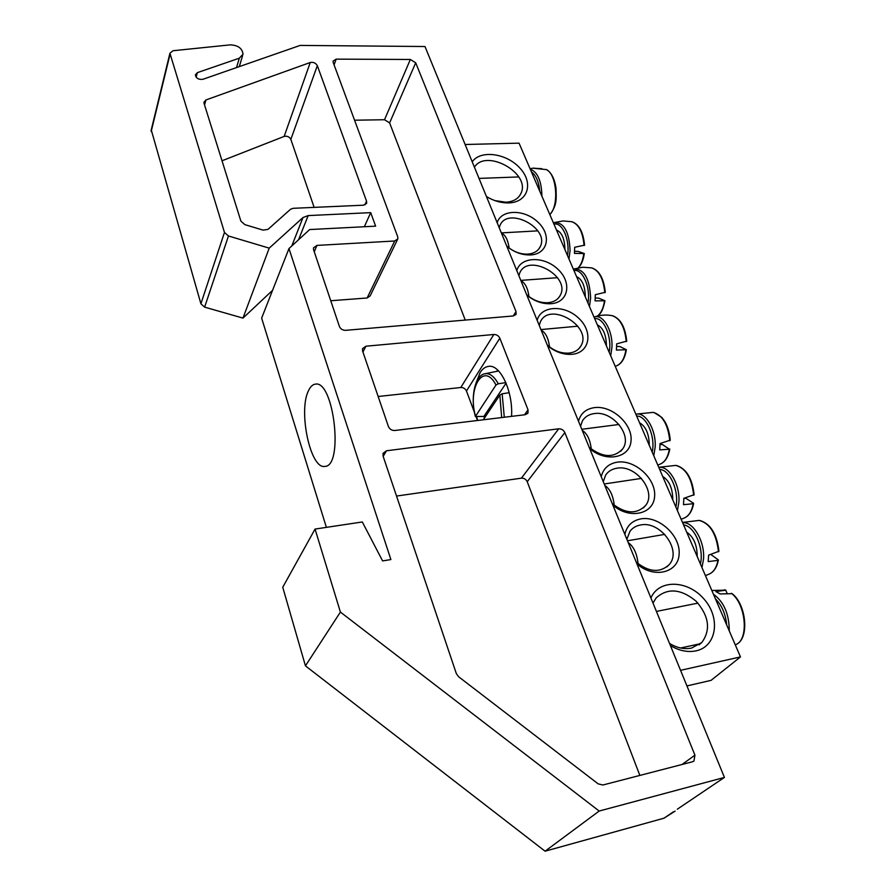<?xml version="1.0" encoding="UTF-8"?>
<svg xmlns="http://www.w3.org/2000/svg" width="896" height="896" viewBox="0 0 896 896"><rect width="100%" height="100%" fill="white"/><g stroke="black" fill="none" stroke-linecap="round" stroke-linejoin="round"><path stroke-width="1.34" d="M626.864 539.302L629.955 531.306C632.542 527.878 636.093 525.773 640.618 524.966C660.33 520.565 682.203 550.458 669.245 564.57C659.982 573.115 648.973 572.286 636.194 562.072M680.546 670.331L740.466 656.914L711.054 680.366L686.941 685.922M636.933 563.864C653.744 578.917 678.328 572.947 679.134 554.187C680.691 535.718 658.784 515.592 640.898 518.874C632.173 520.587 626.819 525.762 624.848 534.374M740.466 656.914L519.053 143.158L465.114 144.502M612.83 505.053C629.261 519.691 653.598 514.405 654.606 496.507C656.354 478.912 634.928 459.323 617.232 462.168C608.597 463.669 603.266 468.507 601.227 476.706M506.834 246.322C514.293 252.358 522.267 255.237 530.746 254.923C548.005 254.038 551.846 234.965 537.936 222.13C524.507 208.981 501.021 209.149 497.179 222.746M547.546 345.699C555.318 352.038 563.539 354.906 572.208 354.29C589.848 352.744 593.354 331.845 578.85 318.349C564.827 304.483 540.814 305.413 537.163 320.354M486.438 196.538C493.886 201.018 501.424 203.134 509.029 202.899C528.069 202.227 533.758 182.952 520.016 168.224C506.8 153.261 480.637 149.576 472.203 161.795M670.41 645.579C679.112 650.765 687.635 652.523 695.979 650.866C716.822 646.621 720.798 617.915 704.088 599.144C687.938 579.958 658.874 579.04 650.922 598.002M526.814 295.098C534.43 301.291 542.517 304.158 551.096 303.699C568.546 302.501 572.23 282.542 558.029 269.382C544.309 255.875 520.565 256.413 516.802 270.659M589.669 448.515C605.741 462.762 629.821 458.114 631.019 441.022C632.934 424.234 611.979 405.171 594.462 407.613C585.917 408.901 580.597 413.448 578.502 421.243M603.254 481.667L605.674 475.082C608.261 471.274 612.024 468.978 616.974 468.205C635.835 464.475 656.947 491.658 645.624 505.478C636.586 514.55 625.453 513.912 612.226 503.563M580.541 426.238L582.422 420.885C584.965 416.763 588.907 414.333 594.238 413.594C612.326 410.446 632.71 435.299 622.798 448.75C614.006 458.226 602.795 457.744 589.176 447.306M499.251 227.808L499.834 225.915C506.923 205.822 549.853 227.763 540.31 246.534C538.126 251.059 533.96 253.579 527.834 254.117C520.206 254.352 513.162 251.664 506.71 246.019M518.874 275.71L519.691 273.123C527.733 252.549 570.853 276.08 560.314 295.232C558.029 299.611 553.941 302.098 548.072 302.702C540.344 303.072 533.198 300.373 526.613 294.594M539.224 325.382L540.333 321.978C549.427 300.978 592.659 326.334 581 345.8C578.626 349.989 574.638 352.419 569.05 353.091C561.243 353.606 553.974 350.896 547.254 344.971M652.994 603.086L656.152 597.912C667.643 587.698 680.949 588.773 696.058 601.16C709.038 616.011 710.976 629.776 701.848 642.466L691.544 648.088C684.342 649.499 677.006 647.954 669.536 643.451M684.163 648.525L684.219 647.203M474.41 167.182C486.058 148.288 530.69 173.141 521.102 193.11C518.616 198.643 513.565 201.678 505.949 202.216L494.816 200.581M732.155 593.678L720.104 593.936L715.87 591.573L725.704 590.173L727.003 593.074M549.886 214.693C557.424 204.646 556.203 198.632 556.046 188.485C554.624 178.875 551.454 172.592 546.526 169.624L532.918 168.19L541.722 168.661M606.435 345.923C606.256 334.925 603.232 327.914 597.363 324.878M616.683 346.405L619.763 346.517L626.382 349.72L616.426 350.09L616.683 343.862L626.651 341.141M549.539 346.909C548.386 338.128 545.597 332.55 541.184 330.165M585.323 296.912C585.11 286.059 582.198 279.283 576.565 276.606M595.28 297.998L598.696 298.155L604.968 300.776L595.078 300.888L595.302 294.717L605.203 292.298M528.987 296.587C527.811 288.109 525.134 282.856 520.968 280.806M564.928 249.614C564.704 238.885 561.893 232.355 556.483 230.003M574.627 251.238L578.346 251.451L584.293 253.534L574.47 253.4L574.672 247.285L584.506 245.157M509.152 248.046C507.965 239.882 505.4 234.931 501.458 233.195M649.275 445.312C649.141 434.056 645.893 426.53 639.542 422.733M660.061 444.506L662.469 444.528L669.346 449.221L659.725 449.893L660.05 443.554L670.13 440.182M591.282 449.12C590.173 439.712 587.149 433.451 582.221 430.338M672.784 499.878C672.683 488.466 669.312 480.648 662.682 476.426M683.85 498.299L685.888 498.288L693.504 503.261L693.19 503.731L683.502 504.683L683.85 498.288L694.12 494.738M614.219 505.299C613.144 495.566 609.997 488.925 604.766 485.363M697.211 556.55C697.133 545.003 693.638 536.883 686.717 532.19M710.931 554.546L718.245 559.81L717.965 560.37L708.21 561.613L708.59 555.162L718.928 551.242M638.053 563.718C637.034 553.65 633.752 546.594 628.197 542.55M362.947 352.038L365.882 346.214L362.499 348.69L362.578 350.974L388.427 426.518C389.67 429.251 391.821 430.584 394.878 430.494L525.291 414.702L527.99 412.955L528.035 409.842L524.518 414.803M474.421 412.272L466.458 391.014C465.304 388.64 463.411 387.464 460.779 387.509L378.157 396.502M365.882 346.214L493.853 334.488L460.779 387.509M466.458 391.014L499.834 338.184C498.59 335.72 496.597 334.488 493.853 334.488M477.49 420.493L476.168 416.954M499.834 338.184L528.035 409.842M511.538 416.371C513.206 391.686 500.371 364.224 488.712 366.352C485.43 366.722 482.574 368.782 480.155 372.557L476.067 382.906M476.739 416.931L477.68 420.47M334.074 64.826L336.19 59.136L333.077 61.085L333.211 62.507L397.734 236.846L397.835 238.885L394.722 240.99L367.125 297.987L330.758 300.742M397.477 239.624L370.138 295.893L367.125 297.987M228.458 235.984L224.47 232.422L169.926 53.245L173.006 50.736L230.283 44.856C238.034 45.226 242.278 48.317 243.029 54.152L239.322 58.195L197.355 72.643L195.362 74.883C196.134 78.333 198.654 79.8 202.933 79.285L300.149 45.416L424.984 46.525L724.427 777.426L599.178 811.048L340.402 612.069L315.056 529.066L362.309 521.965L382.603 560.93L390.891 559.563L288.971 248.562L309.635 229.555L375.614 226.15L370.709 212.643L308.179 215.589L302.994 217.526L269.214 248.136L228.458 235.984L204.624 307.138L242.973 318.102L269.214 248.136M204.546 104.922L205.934 99.96L203.941 102.245L204.064 103.387L240.901 221.133L244.854 224.638L263.099 230.126L267.949 229.398L290.528 209.272L293.126 208.309L363.462 205.195L366.666 203.034L366.542 201.186L364.896 204.893M205.934 99.96L310.262 62.496L284.166 136.416L222.018 160.787M314.138 207.379L290.842 139.373L317.33 65.677C315.773 62.989 313.421 61.925 310.262 62.496M317.33 65.677L366.542 201.186M639.856 775.432L527.229 481.746L564.838 432.6L694.926 755.171L682.08 764.478M383.174 456.378L386.456 450.789L383.062 453.309L383.074 456.086L456.333 673.602L458.584 676.726L598.192 783.877L602.896 785.008L692.451 761.79L693.974 760.995L694.926 755.171M386.456 450.789L558.701 428.803L521.416 478.162L396.536 496.059M564.838 432.6C563.506 429.99 561.467 428.725 558.701 428.803M336.19 59.136L410.357 59.472L384.518 119.739L354.57 120.21M465.237 320.074L389.614 122.898L415.699 62.787L410.357 59.472M415.699 62.787L516.029 311.584L513.274 315.952M314.272 251.787L316.915 245.414L313.454 247.912L313.566 249.715L339.416 326.469C340.581 329.034 342.664 330.322 345.666 330.333L513.374 315.952L516.074 314.227L516.029 311.584M316.915 245.414L394.722 240.99M527.229 481.746C525.997 479.237 524.059 478.038 521.416 478.162M389.614 122.898L384.518 119.739M308.605 390.488C297.965 410.502 310.397 469.672 324.856 466.39C343.84 466.603 333.883 379.926 315.403 384.138C312.738 384.451 310.464 386.568 308.605 390.488M497.627 370.014L496.754 371.347M315.056 529.066L282.744 587.25L305.446 665.862L545.082 851.2L663.97 818.205L675.136 811.104M326.379 527.363L261.643 318.136L288.971 248.562M272.563 290.326L242.973 318.102M151.245 129.875L200.906 303.778L204.624 307.138M290.842 139.373C289.397 136.763 287.179 135.778 284.166 136.416M364.347 226.733L370.709 212.643M305.446 665.862L340.402 612.069M545.082 851.2L599.178 811.048M677.331 809.189L724.427 777.426M509.197 392.683L502.141 393.826L499.834 395.069L483.302 419.787M506.083 383.152L483.885 416.427L475.384 416.506L495.97 385.045L498.266 383.79L505.848 382.592M484.389 418.163L483.885 416.427M729.277 630.952C729.187 614.04 723.923 601.821 713.462 594.272M715.445 598.853C721.829 605.203 725.592 613.917 726.723 625.027M711.838 590.486L725.704 590.173M731.382 593.298C745.931 603.971 749.123 639.386 736.019 644.549L735.302 644.93M541.912 196.202C541.542 180.992 537.656 171.987 530.275 169.176M531.44 171.886C535.976 175.157 538.742 181.574 539.739 191.15M546.146 169.467C556.741 173.746 559.328 205.61 549.83 214.57M610.702 355.802L611.946 347.29C612.942 330.366 602.907 313.6 594.194 317.061L594.194 317.061C599.995 315.011 605.909 314.53 611.934 315.627C619.998 318.17 624.77 326.838 626.259 341.622M594.675 318.64C603.646 317.061 612.304 336.862 609.179 352.285M625.901 349.888C624.49 358.512 621.376 363.821 616.571 365.803L615.227 366.307M589.467 306.544L590.632 298.043C589.691 278.634 584.17 268.934 574.078 268.957L573.373 269.203M573.966 270.581C582.568 268.531 590.923 287.638 587.966 303.05M604.486 300.91C603.411 308.134 601.059 313.197 597.43 316.075M574.078 268.957L582.725 267.243L591.483 267.859C598.976 270.312 603.422 278.6 604.8 292.723M568.971 258.989L570.08 250.533C569.218 231.907 564.066 222.555 554.624 222.488L553.437 222.936M553.974 224.19C562.218 221.704 570.282 240.139 567.493 255.539M583.8 253.624C582.96 259.862 581.123 264.589 578.301 267.814M554.624 222.488L563.114 220.954L571.682 221.704C578.659 224.078 582.803 232.019 584.091 245.515M653.766 455.728L655.166 447.171C656.365 429.856 645.389 411.454 635.88 414.232M636.653 416.046C646.397 415.475 655.704 436.744 652.221 452.144M669.346 449.221C667.957 457.038 664.978 461.966 660.419 464.016L657.787 465.058M635.835 414.142L653.229 412.373C662.525 415.094 668.035 424.57 669.782 440.81M677.41 510.597L678.899 502.006C680.21 484.557 668.774 465.27 658.84 467.499M659.691 469.482C669.872 469.504 679.538 491.59 675.842 506.968M693.19 503.731C691.824 511.112 688.934 515.838 684.544 517.899L681.15 519.288M658.75 467.298L675.786 465.394C685.81 468.205 691.768 478.15 693.672 495.253M701.971 567.582L703.55 558.992C704.984 541.408 693.078 521.17 682.674 522.816M683.603 524.978C694.254 525.627 704.312 548.598 700.392 563.931M717.965 560.37C716.61 567.291 713.843 571.782 709.643 573.854L705.443 575.658M682.506 522.435L699.138 520.408C709.946 523.309 716.397 533.781 718.491 551.813M197.355 72.643L196.134 77.179M236.522 67.581L239.322 58.195M170.05 54.219L151.178 131.555M200.906 303.778L224.47 232.422M291.782 245.974L302.994 217.526M308.179 215.589L298.558 239.736M663.97 818.205L673.456 811.798M475.507 416.136C467.219 387.89 483.818 361.043 495.97 385.045M499.834 395.069L501.682 417.57M498.266 383.79C494.222 376.454 489.866 373.094 485.184 373.722C475.104 374.797 470.064 397.41 475.373 416.472M504.291 417.245L502.141 393.826M669.245 564.57L666.87 566.888M645.624 505.478L643.328 507.965M622.798 448.75L620.626 451.326M538.754 249.066L540.31 246.534M558.6 297.819L560.314 295.232M579.118 348.432L581 345.8M699.037 644.862L701.848 642.466M519.445 196.022L521.102 193.11M732.166 593.69C746.211 604.307 749.392 637.515 737.083 643.933M724.136 589.826L725.838 590.184M697.95 603.12L656.41 611.43M700.549 643.686L680.59 647.987M534.005 168.067L530.051 168.672M518.75 176.938L479.013 178.405M612.629 315.773C620.547 318.618 625.251 327.107 626.741 341.242M626.371 349.765C624.994 357.885 622.003 363.115 617.422 365.456M577.853 326.189L540.938 329.571M592.133 268.005C599.525 270.749 603.904 278.869 605.293 292.376M604.957 300.81C602.246 313.723 599.066 314.586 597.531 316.053M557.502 277.693L520.789 280.392M572.298 221.85C579.197 224.493 583.285 232.288 584.584 245.224M584.293 253.557C583.397 259.84 581.47 264.578 578.514 267.781M537.813 230.854L501.334 232.904M654.013 412.507L661.853 417.435L664.765 421.411C667.8 426.619 669.626 432.925 670.242 440.328M669.794 449.03C668.438 456.344 665.627 461.194 661.36 463.568M618.99 424.48L581.784 429.274M676.614 465.517C686.414 468.675 692.25 478.419 694.12 494.726M693.627 503.53C692.306 510.395 689.595 515.021 685.53 517.406M641.48 478.397L604.206 483.986M700.011 520.52C710.573 523.802 716.878 534.038 718.928 551.23M718.379 560.134C717.08 566.541 714.515 570.931 710.662 573.306M664.765 534.374L627.469 540.781M527.99 412.955L527.486 413.661M516.074 314.227L515.67 314.854M242.637 55.474L239.299 66.618M366.341 203.762L366.666 203.034M169.926 53.245L151.077 130.592M485.184 373.722L498.59 370.966"/></g></svg>
